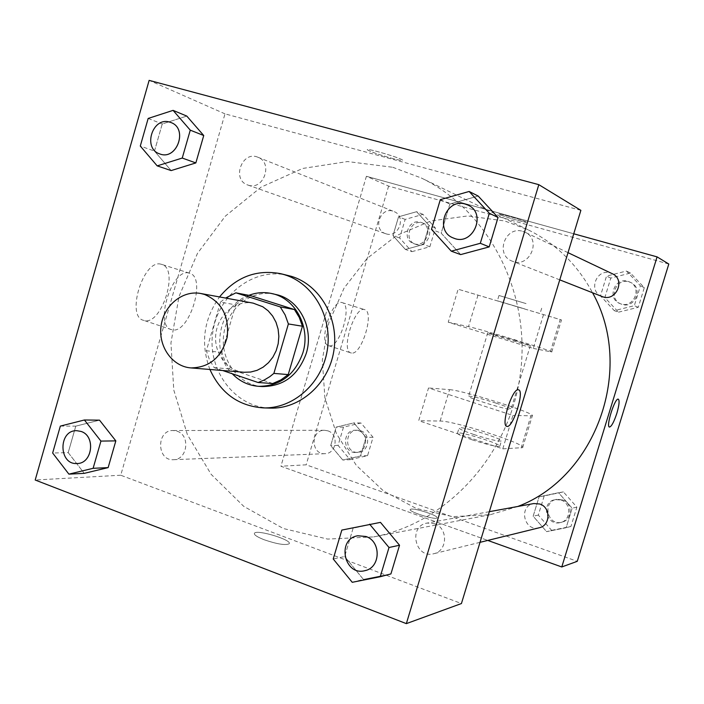 <?xml version="1.0" encoding="UTF-8"?>
<svg xmlns="http://www.w3.org/2000/svg" width="704" height="704" viewBox="0 0 704 704"><rect width="100%" height="100%" fill="white"/><g stroke="black" fill="none" stroke-linecap="round" stroke-linejoin="round"><path stroke-width="0.53" stroke-dasharray="3.52 2.64" d="M244.05 372.266C226.565 370.973 213.242 352.352 215.908 333.37C218.275 314.345 235.998 299.842 253.211 303.142M272.747 383.522L229.557 368.922L224.928 361.126L221.874 352.422L235.726 304.841L220.466 302.139L206.351 350.759L209.449 359.647L214.148 367.62L222.719 370.524M220.466 302.139L225.544 298.056M235.726 304.841L242.898 299.446L250.897 295.742M248.864 295.354C219.252 305.615 209.563 351.569 232.258 373.754M262.328 386.558C238.471 385.229 220.106 360.07 223.731 334.409C226.917 308.686 251.205 289.177 274.586 294.114M221.874 352.422L206.351 350.759M229.557 368.922L214.148 367.62M209.906 369.468C200.376 343.605 203.579 319.431 219.525 296.947M270.142 408.1C234.881 407.238 207.372 370.471 212.696 332.939C217.334 295.319 253.475 267.001 287.742 275.352M341.827 530.077L380.468 522.377L353.126 528.167L344.661 556.53L363.396 579.401L390.922 573.918L363.396 579.401L352.246 582.305M60.342 426.096L75.786 426.149L99.519 420.156L75.786 426.149L68.209 452.61L84.251 473.352L68.209 452.61L52.65 453.024M440.308 199.654L449.865 204.046L478.201 196.055L449.865 204.046L441.179 233.156L460.671 254.593L441.179 233.156L431.464 229.328M148.166 118.448L162.237 123.974L186.789 116.072L162.237 123.974L154.484 151.087L171.142 170.579L154.484 151.087L140.29 146.054M392.788 167.288L421.23 177.971C488.233 210.012 531.344 292.142 520.388 373.736C509.705 455.365 446.688 523.424 373.648 536.897L327.615 539.079L283.351 528.528L243.725 506.343L211.121 474.302L187.387 434.658L173.774 389.99L170.94 343.024L178.983 296.586L197.454 253.422L225.324 216.154L261.07 187.158L302.632 168.458L347.503 161.55L392.788 167.288M580.87 210.346L224.99 113.854L120.736 475.226L461.428 603.548M177.091 431.209C190.608 435.257 187.502 459.906 173.501 459.694C156.578 461.023 156.218 429.88 173.14 430.522L177.091 431.209M434.474 523.679C448.29 527.85 447.744 551.056 433.752 553.722C414.999 559.029 407.959 525.853 427.187 523.063L434.474 523.679M522.667 231.334L524.973 232.197C542.282 239.536 529.373 268.805 512.248 261.166C494.762 255.138 505.041 225.597 522.667 231.334M248.477 185.231C263.85 190.476 273.293 162.562 257.91 157.247C242.062 150.207 231.299 179.907 247.817 185.02L248.477 185.231M120.736 475.226L35.2 480.022M224.99 113.854L149.134 80.37M160.978 264.202C143.396 258.764 125.55 316.914 143.722 320.373C161.392 326.682 179.872 268.488 161.515 264.334L160.978 264.202M264.114 539.739C276.989 544.122 285.322 545.477 289.115 543.805C292.864 540.153 256.81 529.144 254.452 533.218C253.757 534.741 256.978 536.914 264.114 539.739C276.989 544.113 285.322 545.468 289.115 543.805C292.864 540.144 256.81 529.135 254.452 533.218C253.757 534.732 256.978 536.906 264.123 539.73M391.362 158.162C398.878 160.16 402.644 160.846 402.679 160.23C402.345 158.409 365.042 147.382 367.382 149.802C370.295 151.668 378.286 154.458 391.362 158.162C398.878 160.169 402.644 160.855 402.67 160.239C402.336 158.409 365.042 147.391 367.382 149.802C370.286 151.677 378.286 154.458 391.362 158.162M188.927 273.038C171.864 267.758 153.859 326.357 171.512 329.622C188.654 335.755 207.275 277.138 189.446 273.161L188.927 273.038M517.81 506.475L490.266 514.712L452.61 516.648L416.205 508.429L383.416 490.873L356.286 465.326L336.398 433.594L324.878 397.742L322.318 360.017L328.838 322.74L344.054 288.165L367.083 258.456L396.598 235.532L430.857 220.977L467.729 215.934L504.812 220.986L528.044 229.777C555.755 243.452 577.271 264.449 592.566 292.776M386.17 233.86C398.922 238.216 406.622 215.952 393.879 211.517C380.723 205.691 371.906 229.425 385.616 233.684L386.17 233.86M539.229 527.771C524.014 532.066 518.206 505.824 533.817 503.545M602.017 296.49C587.884 291.614 596.13 268.303 610.35 272.985L612.207 273.68M327.809 430.83C339.082 434.078 336.6 453.834 324.931 453.684C310.834 454.775 310.402 429.757 324.518 430.276L327.809 430.83M668.8 264.035L388.617 186.102L366.406 176.29L573.751 233.781L366.406 176.29L280.922 466.233L487.784 540.426L280.922 466.233L306.17 464.816L577.262 561.326M159.79 153.93C142.437 148.641 152.434 116.494 169.717 122.118L171.01 122.558M162.237 123.974L154.484 151.087M77.062 463.522C58.502 464.966 58.221 429.977 76.771 430.681M75.786 426.149L68.209 452.61M453.587 238.084C434.016 231.334 445.597 197.727 465.353 204.107L467.931 205.066M449.865 204.046L441.179 233.156M365.059 570.627C344.106 576.541 336.354 538.877 357.799 535.762M353.126 528.167L344.661 556.53L333.221 558.976M344.661 556.53L363.396 579.401M411.928 251.654L429.862 246.752L435.442 228.043L423.016 214.377L405.161 219.402L399.643 237.978L411.928 251.654L405.381 249.454L423.509 244.482L429.15 225.535L416.601 211.71L398.543 216.806L392.973 235.611L405.381 249.454L423.509 244.482L429.15 225.535L416.601 211.71L398.543 216.806L392.973 235.611L405.381 249.454M420.666 222.27L421.617 222.587C434.113 226.97 425.999 248.565 413.741 243.619C401.218 239.782 408.214 218.152 420.666 222.27M429.862 246.752L423.509 244.482M435.442 228.043L429.15 225.535M423.016 214.377L416.601 211.71M405.161 219.402L398.543 216.806M399.643 237.978L392.973 235.611M422.479 222.992L423.43 223.309C435.882 227.682 427.803 249.19 415.571 244.27C403.084 240.442 410.071 218.882 422.479 222.992M350.046 459.659L367.576 455.655L373.058 437.263L360.95 422.998L343.499 427.126L338.07 445.386L350.046 459.659L342.795 460.029L360.51 455.981L366.054 437.36L353.822 422.919L336.186 427.099L330.704 445.588L342.795 460.029L360.51 455.981L366.054 437.36L353.822 422.919L336.186 427.099L330.704 445.588L342.795 460.029M358.644 430.751C369.433 433.84 367.074 452.593 355.916 452.452C342.426 453.49 341.986 429.739 355.494 430.232L358.644 430.751M367.576 455.655L360.51 455.981M373.058 437.263L366.054 437.36M360.95 422.998L353.822 422.919M343.499 427.126L336.186 427.099M338.07 445.386L330.704 445.588M360.659 430.751C371.413 433.822 369.063 452.514 357.94 452.373C344.485 453.411 344.045 429.739 357.509 430.223L360.659 430.751M618.499 312.18L638.273 307.287L644.301 287.654L630.485 273.064L610.799 278.089L604.842 297.581L618.499 312.18L614.302 310.649L634.322 305.686L640.429 285.798L626.446 271.022L606.522 276.126L600.486 295.865L614.302 310.649L634.322 305.686L640.429 285.798L626.446 271.022L606.522 276.126L600.486 295.865L614.302 310.649M627.95 281.336L629.719 282.005C642.981 287.646 633.186 309.426 620.039 303.582C606.602 298.945 614.425 276.883 627.95 281.336M638.273 307.287L634.322 305.686M644.301 287.654L640.429 285.798M630.485 273.064L626.446 271.022M610.799 278.089L606.522 276.126M604.842 297.581L600.486 295.865M629.094 281.882L630.854 282.55C644.072 288.174 634.313 309.866 621.21 304.049C607.825 299.42 615.622 277.438 629.094 281.882M551.628 530.35L570.944 526.451L576.866 507.153L563.411 491.911L544.183 495.95L538.331 515.099L551.628 530.35L546.612 531.652L566.148 527.71L572.15 508.174L558.536 492.721L539.088 496.804L533.157 516.199L546.612 531.652L566.148 527.71L572.15 508.174L558.536 492.721L539.088 496.804L533.157 516.199L546.612 531.652M560.921 500.042C571.595 503.114 571.243 520.467 560.454 522.544C545.978 526.636 540.426 501.785 555.289 499.611L560.921 500.042M570.944 526.451L566.148 527.71M576.866 507.153L572.15 508.174M563.411 491.911L558.536 492.721M544.183 495.95L539.088 496.804M538.331 515.099L533.157 516.199M562.302 499.787C572.933 502.841 572.581 520.133 561.836 522.21C547.413 526.284 541.878 501.521 556.688 499.356L562.302 499.787M525.774 221.804L526.275 222.147C527.41 223.494 499.013 215.186 499.03 214.174C497.71 212.89 522.289 219.903 525.774 221.804M525.782 221.804C522.298 219.894 497.71 212.89 499.03 214.166C499.013 215.178 527.41 223.485 526.275 222.138L525.782 221.804M329.146 345.814C339.636 348.251 352.774 304.735 342.162 302.632C331.936 298.346 317.698 343.816 328.671 345.708L329.146 345.814M366.406 176.29L280.922 466.233M388.617 186.102L306.17 464.816M351.481 353.038L351.023 352.942C340.402 351.173 354.728 305.439 364.602 309.619C374.88 311.608 361.645 355.362 351.481 353.038M411.048 509.133L410.282 509.458C407.915 511.579 436.128 520.45 437.052 517.871C439.102 515.979 415.633 508.112 411.048 509.133C415.642 508.103 439.102 515.979 437.052 517.862C436.137 520.45 407.915 511.579 410.282 509.45L411.048 509.124M502.779 448.853L512.917 415.466L428.525 387.966L418.704 420.702L440.132 421.054C453.719 420.675 527.34 444.312 522.632 447.63L502.779 448.853L418.704 420.702M543.488 314.741L533.262 348.41L448.237 322.221L458.128 289.221L561.484 319.942L458.128 289.221M514.941 340.34L530.358 345.532C530.165 346.192 485.135 332.631 487.766 332.702L514.941 340.34M533.262 348.41L551.734 351.982C555.491 351.833 481.254 329.252 468.521 326.647L478.034 295.011M448.237 322.221L468.521 326.647M495.95 403.084C505.912 406.366 510.937 408.417 511.025 409.244C510.47 411.118 465.617 397.364 468.609 396.246C471.777 396.079 480.885 398.358 495.95 403.084M440.132 421.054L449.574 389.664L428.525 387.966M449.574 389.664C462.871 390.271 536.703 413.556 532.303 415.826L512.917 415.466M524.471 308.845L497.385 300.81L524.471 308.845M526.064 303.591L498.986 295.486L526.064 303.591M473.766 434.482C463.857 431.094 458.955 428.903 459.061 427.9C460.108 425.533 504.108 439.129 501.398 440.986C498.256 441.514 489.042 439.349 473.766 434.482M472.146 439.833C487.423 444.708 496.637 446.855 499.796 446.266C502.533 444.312 458.55 430.707 457.477 433.162C457.354 434.21 462.246 436.427 472.146 439.833M550.378 351.815L560.19 319.572M521.11 448.034L530.842 416.046M189.446 273.161L161.515 264.334M171.512 329.622L143.722 320.373M528.044 229.777L421.23 177.971M490.266 514.712L373.648 536.897M247.817 185.02L385.616 233.684M257.91 157.247L393.879 211.517M489.333 511.685L427.187 523.063M480.022 542.335L433.752 553.722M568.014 252.666L524.973 232.197M559.75 279.858L512.248 261.166M324.518 430.276L173.14 430.522M324.931 453.684L173.501 459.694M423.43 223.309L421.617 222.587M415.571 244.27L413.741 243.619M357.509 430.223L355.494 430.232M357.94 452.373L355.916 452.452M630.854 282.55L629.719 282.005M621.21 304.049L620.039 303.582M556.688 499.356L555.289 499.611M561.836 522.21L560.454 522.544M328.671 345.708L351.023 352.942M342.162 302.632L364.602 309.619M487.766 332.702L468.609 396.246M530.358 345.532L511.025 409.244M498.986 295.486L497.385 300.81M541.684 308.211L540.065 313.544M499.796 446.266L501.398 440.986M457.477 433.162L459.061 427.9M551.734 351.982L561.484 319.942M522.632 447.63L532.303 415.826"/><path stroke-width="1.06" d="M204.459 294.43C221.751 301.902 229.337 316.114 227.207 337.058C221.69 357.315 209.572 367.602 190.854 367.91C172.286 366.529 158.189 346.518 161.058 326.093C163.61 305.633 182.433 289.986 200.719 293.489L204.459 294.43M200.719 293.489L253.211 303.142L262.786 306.75L268.171 310.816L272.642 316.061L276.012 322.256L278.106 329.129L278.854 336.371L278.203 343.658L276.188 350.689L272.897 357.13L268.479 362.701L263.138 367.162L257.101 370.322L250.642 372.046L244.05 372.266L190.854 367.91M222.719 370.524L258.113 382.518L264.097 380.09L269.72 376.719L273.874 373.393L288.385 323.954L285.138 314.934L280.254 306.909L235.91 292.838L225.544 298.056M273.874 373.393L288.226 374.598L302.447 326.225L288.385 323.954M280.254 306.909L294.457 309.549L250.897 295.742L235.91 292.838M294.457 309.549L299.253 317.398L302.447 326.225M288.226 374.598L280.878 379.94L272.747 383.522L258.113 382.518M232.258 373.754C239.633 381.339 248.45 385.537 258.711 386.329C280.086 386.17 294.809 375.03 302.861 352.898C311.071 327.158 295.002 297.537 271.031 293.392C263.507 291.922 256.124 292.574 248.864 295.354M271.031 293.392L278.494 295.126C300.397 301.409 313.878 329.27 306.284 353.311C298.267 375.32 283.615 386.408 262.328 386.558L258.711 386.329M219.525 296.947C236.139 276.91 256.564 269.157 280.799 273.706L284.469 274.71C313.333 283.378 332.763 317.143 327.263 350.266C322.054 383.442 293.049 409.05 263.006 407.88C238.427 405.953 220.73 393.149 209.906 369.468M280.799 273.706L291.377 276.338C319.986 284.935 339.258 318.34 333.81 351.111C328.654 383.935 299.913 409.27 270.142 408.1L263.006 407.88M380.239 576.734L390.922 573.918L399.538 545.239L380.468 522.377L341.827 530.077L333.221 558.976L352.246 582.305L380.239 576.734L389.004 547.501L369.626 524.181M68.904 474.144L84.251 473.352L108.134 467.614L115.834 440.88L99.519 420.156L84.41 419.989L60.342 426.096L52.65 453.024L68.904 474.144L93.122 468.31L100.936 441.091L84.41 419.989M35.2 480.022L406.349 623.63L538.815 184.668L149.134 80.37L35.2 480.022M451.282 251.17L460.671 254.593L489.201 246.902L498.045 217.466L478.201 196.055L469.137 191.47L440.308 199.654L431.464 229.328L451.282 251.17L480.313 243.294L489.324 213.277L469.137 191.47M157.186 165.871L171.142 170.579L195.844 162.923L203.738 135.529L186.789 116.072L173.078 110.37L148.166 118.448L140.29 146.054L157.186 165.871L182.248 158.057L190.265 130.152L173.078 110.37M406.349 623.63L461.428 603.548L580.87 210.346L538.815 184.668M518.302 389.796L518.522 389.831C524.938 390.694 512.811 428.701 506.871 426.351C500.491 425.823 512.248 388.194 518.302 389.796M518.514 389.831C524.929 390.694 512.802 428.701 506.862 426.342C500.482 425.823 512.248 388.194 518.294 389.787M592.566 292.776C635.078 368.359 596.341 476.846 517.81 506.475M489.333 511.685L533.817 503.545L539.73 504.002C550.95 507.25 550.563 525.589 539.229 527.771L480.022 542.335M568.014 252.666L612.207 273.68C626.164 279.62 615.842 302.641 602.017 296.49L559.75 279.858M561.774 566.966L487.784 540.426L561.774 566.966L657.078 256.881L573.751 233.781L657.078 256.881L668.8 264.035L577.262 561.326L561.774 566.966L657.078 256.881M171.01 122.558L171.028 122.566C188.417 128.603 176.827 160.864 159.808 153.93L159.773 153.921C142.402 148.658 152.39 116.486 169.682 122.109L171.002 122.549C188.382 128.594 176.792 160.855 159.773 153.921M171.142 170.579L195.844 162.923L182.248 158.057M195.844 162.923L203.738 135.529L190.265 130.152M203.738 135.529L186.789 116.072M76.754 430.681L81.127 431.455C95.964 436.005 92.462 463.778 77.079 463.522L77.062 463.522C58.458 464.992 58.186 429.95 76.754 430.681L81.092 431.455C95.929 436.014 92.426 463.786 77.044 463.522L77.079 463.522M84.251 473.352L108.134 467.614L93.122 468.31M108.134 467.614L115.834 440.88L100.936 441.091M115.834 440.88L99.519 420.156M467.94 205.075L467.94 205.075C487.37 213.303 472.798 246.673 453.605 238.084L453.587 238.084C433.99 231.334 445.57 197.718 465.335 204.098L467.922 205.066C487.344 213.294 472.78 246.664 453.578 238.075L453.578 238.075M460.671 254.593L489.201 246.902L480.313 243.294M489.201 246.902L498.045 217.466L489.324 213.277M498.045 217.466L478.201 196.055M357.79 535.77L365.948 536.483C381.374 541.27 380.714 567.653 365.068 570.627L365.042 570.627C344.08 576.567 336.327 538.868 357.79 535.77L365.922 536.492C381.357 541.279 380.688 567.662 365.042 570.627M390.922 573.918L399.538 545.239L389.004 547.501M399.538 545.239L380.468 522.377M616.862 413.274C613.985 421.969 611.521 426.562 609.47 427.055C605.642 426.844 614.953 397.47 618.306 399.177C619.696 400.409 619.212 405.108 616.862 413.274M618.297 399.177C614.944 397.47 605.642 426.844 609.462 427.055C611.521 426.562 613.985 421.969 616.854 413.274C619.194 405.161 619.687 400.462 618.323 399.186"/></g></svg>
